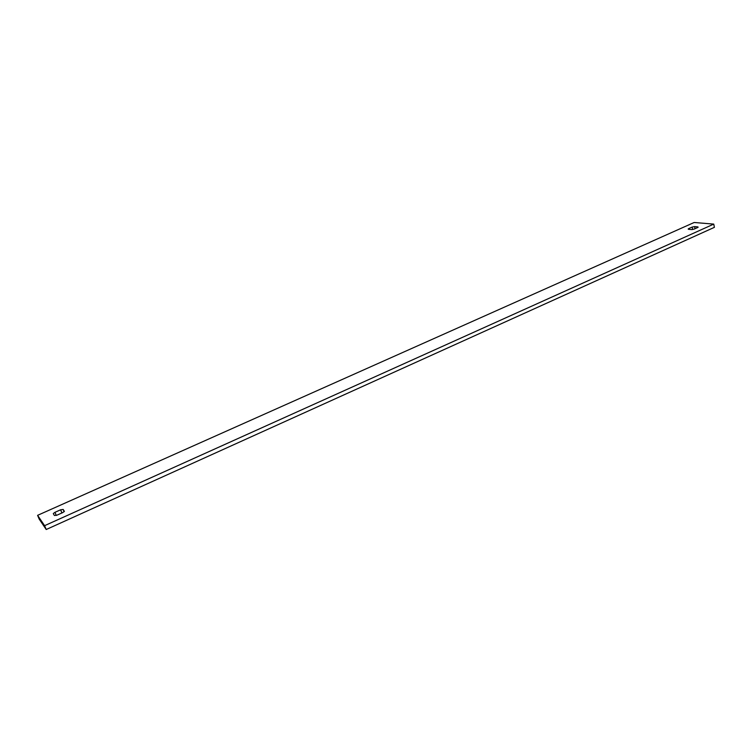 <?xml version="1.0" encoding="UTF-8"?>
<svg xmlns="http://www.w3.org/2000/svg" width="752" height="752" viewBox="0 0 752 752"><rect width="100%" height="100%" fill="white"/><g stroke="black" fill="none" stroke-linecap="round" stroke-linejoin="round"><path stroke-width="1.13" d="M53.618 514.33L54.464 515.496L57.039 515.148L62.717 512.601L64.381 511.379L63.168 509.452L64.108 511.717M53.298 513.55L54.971 512.319L56.278 515.44M61.918 512.958L60.611 509.8L54.971 512.319M60.611 509.8L63.168 509.452M37.6 515.336L44.594 525.676L713.751 224.105L694.171 222.489L37.6 515.336L39.189 519.087L46.22 529.511L714.4 227.339L713.751 224.105M697.837 227.442L697.724 226.878L694.604 226.606L695.036 228.711M697.724 226.878L698.157 227.16L697.602 227.555L694.152 229.106L691.69 229.586L688.588 229.304L688.155 229.022L688.719 228.617L688.87 229.322M692.658 229.529L692.16 227.076L688.719 228.617M692.16 227.076L694.604 226.606M44.594 525.676L46.22 529.511"/></g></svg>

